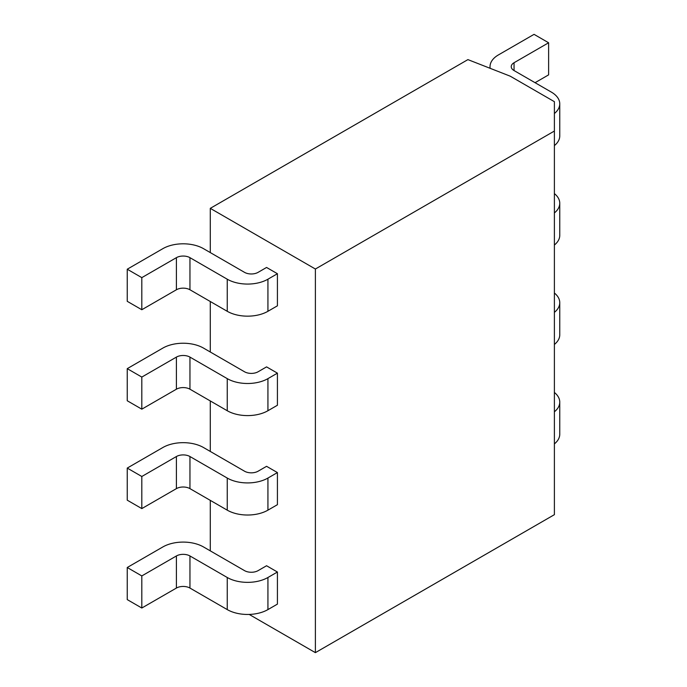 <?xml version="1.0" encoding="UTF-8"?>
<svg xmlns="http://www.w3.org/2000/svg" width="687" height="687" viewBox="0 0 687 687"><rect width="100%" height="100%" fill="white"/><g stroke="black" fill="none" stroke-linecap="round" stroke-linejoin="round"><path stroke-width="1.03" d="M249.183 614.427L315.385 652.65L554.392 514.666L554.392 101.676L510.226 76.18L467.916 59.614L210.291 208.35L315.385 269.021L554.392 131.037M315.385 652.65L315.385 269.021M210.291 550.871L210.291 500.376M210.291 451.445L210.291 400.942M210.291 352.01L210.291 301.516M210.291 252.584L210.291 208.35M267.93 378.631L267.93 410.732L277.419 405.253L277.419 373.153L266.565 366.884L258.089 371.779A9.592 5.539 180 0 1 244.529 371.779L203.515 348.094A28.768 16.608 0 0 0 162.836 348.094L127.241 368.653L141.814 377.069L176.396 357.103A9.592 5.539 180 0 1 189.956 357.103L227.242 378.631A28.768 16.608 0 0 0 267.93 378.631L277.419 373.153M267.93 478.058L267.93 510.158L277.419 504.679L277.419 472.579L266.565 466.318L258.089 471.213A9.592 5.539 180 0 1 244.529 471.213L203.515 447.529A28.768 16.608 0 0 0 162.836 447.529L127.241 468.079L141.814 476.495L176.396 456.529A9.592 5.539 180 0 1 189.956 456.529L227.242 478.058A28.768 16.608 0 0 0 267.93 478.058L277.419 472.579M267.93 279.205L267.93 311.297L277.419 305.818L277.419 273.718L266.565 267.458L258.089 272.353A9.592 5.539 180 0 1 244.529 272.353L203.515 248.668A28.768 16.608 0 0 0 162.836 248.668L127.241 269.218L141.814 277.634L176.396 257.668A9.592 5.539 180 0 1 189.956 257.668L227.242 279.205A28.768 16.608 0 0 0 267.93 279.205L277.419 273.718M267.93 577.492L267.93 609.592L277.419 604.113L277.419 572.013L266.565 565.745L258.089 570.639A9.592 5.539 180 0 1 244.529 570.639L203.515 546.955A28.768 16.608 0 0 0 162.836 546.955L127.241 567.505L141.814 575.929L176.396 555.963A9.592 5.539 180 0 1 189.956 555.963L227.242 577.492A28.768 16.608 0 0 0 267.93 577.492L277.419 572.013M554.392 212.927A28.768 16.608 0 0 0 559.759 203.266L559.759 235.358A28.768 16.608 180 0 1 554.392 245.027M127.241 368.653L127.241 400.753L141.814 409.169L176.396 389.203L176.396 357.103M267.93 410.732A28.768 16.608 180 0 1 227.242 410.732L189.956 389.203A9.592 5.539 0 0 0 176.396 389.203M559.759 203.266A28.768 16.608 0 0 0 554.392 193.597M141.814 409.169L141.814 377.069M554.392 312.362A28.768 16.608 0 0 0 559.759 302.692L559.759 334.792A28.768 16.608 180 0 1 554.392 344.453M127.241 468.079L127.241 500.179L141.814 508.595L176.396 488.629L176.396 456.529M267.93 510.158A28.768 16.608 180 0 1 227.242 510.158L189.956 488.629A9.592 5.539 0 0 0 176.396 488.629M559.759 302.692A28.768 16.608 0 0 0 554.392 293.023M141.814 508.595L141.814 476.495M554.392 113.501A28.768 16.608 0 0 0 559.759 103.831L559.759 135.932A28.768 16.608 180 0 1 554.392 145.601M535.061 82.698L548.621 74.866L548.621 42.766L534.048 34.35L498.453 54.9A28.768 16.608 0 0 0 490.029 66.648A28.768 16.608 0 0 0 490.174 68.331M127.241 269.218L127.241 301.318L141.814 309.734L176.396 289.768L176.396 257.668M267.93 311.297A28.768 16.608 180 0 1 227.242 311.297L189.956 289.768A9.592 5.539 0 0 0 176.396 289.768M559.759 103.831A28.768 16.608 0 0 0 551.335 92.092L514.048 70.555A9.592 5.539 180 0 1 511.24 66.648A9.592 5.539 180 0 1 514.048 62.732L548.621 42.766M141.814 309.734L141.814 277.634M554.392 411.788A28.768 16.608 0 0 0 559.759 402.118L559.759 434.218A28.768 16.608 180 0 1 554.392 443.888M127.241 567.505L127.241 599.605L141.814 608.021L176.396 588.063L176.396 555.963M267.93 609.592A28.768 16.608 180 0 1 227.242 609.592L189.956 588.063A9.592 5.539 0 0 0 176.396 588.063M559.759 402.118A28.768 16.608 0 0 0 554.392 392.457M141.814 608.021L141.814 575.929M227.242 378.631L227.242 410.732M189.956 389.203L189.956 357.103M227.242 478.058L227.242 510.158M189.956 488.629L189.956 456.529M514.048 70.555L514.048 62.732M227.242 279.205L227.242 311.297M189.956 289.768L189.956 257.668M227.242 577.492L227.242 609.592M189.956 588.063L189.956 555.963M490.029 66.648L490.029 68.271"/></g></svg>
